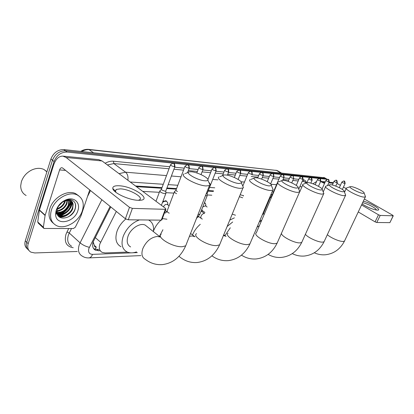 <?xml version="1.0" encoding="UTF-8"?>
<svg xmlns="http://www.w3.org/2000/svg" width="414" height="414" viewBox="0 0 414 414"><rect width="100%" height="100%" fill="white"/><g stroke="black" fill="none" stroke-linecap="round" stroke-linejoin="round"><path stroke-width="0.62" d="M162.893 201.333L166.345 200.873M204.526 202.467L205.649 203.9M266.342 205.328L267.02 205.065M116.324 211.435L99.898 243.893C98.656 247.981 99.417 250.806 102.175 252.38L105.115 252.938L127.388 252.09M93.166 241.879L94.299 245.378C94.413 246.558 95.06 247.158 96.25 247.184L95.277 249.29M96.276 247.117L94.299 245.378M272.091 195.092L270.74 195.01M213.313 191.444L208.097 191.123M176.338 189.151L166.713 188.556M161.796 188.251L136.46 186.678M269.85 198.42L269.297 198.394M211.818 195.211L207.228 194.958M173.89 193.115L165.879 192.67M159.323 192.308L142.763 191.392M110.771 206.938L93.197 241.792C91.98 245.844 92.752 248.664 95.515 250.242L100.286 250.765M98.801 249.368L96.938 249.43L93.673 248.695M66.354 212.682L61.184 215.87L66.354 212.682M60.537 216.118L58.86 216.615L60.537 216.118M77.283 251.479L34.755 252.954L30.946 252.173C28.043 250.465 27.122 247.644 28.183 243.706L54.063 161.532C56.677 155.24 60.998 152.083 67.016 152.052L327.298 179.319M27.381 248.866C25.011 247.049 24.312 244.369 25.295 240.834L50.917 158.986L52.485 160.254C55.093 153.977 59.399 150.831 65.417 150.81L326.035 178.61L65.417 150.81C59.399 150.831 55.093 153.977 52.485 160.254L26.734 242.268L52.485 160.254L54.063 161.532M28.814 250.31C26.444 248.493 25.751 245.812 26.734 242.268C25.751 245.812 26.444 248.493 28.814 250.31M70.473 203.124C68.677 208.061 65.35 211.745 60.491 214.178C65.35 211.745 68.677 208.061 70.473 203.124M59.564 214.576L57.686 215.187L59.564 214.576M272.298 194.601L270.947 194.518M213.531 190.901L208.314 190.569M176.561 188.572L166.935 187.961M162.019 187.656L135.533 185.984M58.503 216.274L59.818 215.901M60.273 215.741L63.844 213.945M50.917 158.986C53.509 152.719 57.815 149.583 63.823 149.573L324.576 177.772M138.085 200.283C128.925 200.148 112.95 192.655 112.779 188.458C112.624 186.46 114.75 185.565 119.144 185.777C133.593 186.295 153.403 200.329 139.161 200.298L138.085 200.283M138.348 200.293L139.466 199.879C144.326 197.525 129.696 189.141 120.407 188.856L116.194 189.436L115.346 191.051L116.075 192.479M89.729 189.917L81.03 215.761L75.301 227.229L73.407 228.533L43.931 228.466L43.366 227.239L45.095 215.482L39.392 210.26L53.618 165.062C55.709 159.079 58.783 156.099 62.85 156.119L66.121 157.491L129.489 207.347L132.387 208.382L128.268 219.787L125.385 218.763L62.731 168.079L61.867 167.717C60.874 167.722 60.113 168.462 59.595 169.937L45.095 215.482M43.496 228.057L38.305 223.177L37.731 221.951L39.392 210.26M62.85 156.119L98.77 159.638L102.061 160.958L165.538 208.423L165.869 209.225L165.321 209.318L132.387 208.382M161.905 219.725L161.237 220.15L128.268 219.787M26.134 195.496C22.558 193.529 20.747 190.305 20.7 185.819L21.347 181.824C23.081 176.649 26.47 172.742 31.526 170.097C36.127 167.97 40.293 167.773 44.029 169.517L46.937 171.707M63.223 211.833L59.419 214.178M58.814 214.452L57.556 214.944M82.334 210.804C79.012 221.702 64.703 230.024 56.345 225.526C51.082 222.53 49.432 217.381 51.393 210.089C54.627 198.917 69.262 190.637 77.346 195.041C82.816 198.187 84.477 203.445 82.334 210.804M53.246 223.167C49.188 219.875 48.055 215.052 49.84 208.703C53.059 197.545 67.673 189.307 75.757 193.716L78.66 195.791M64.719 200.997L63.057 201.835C60.294 203.455 58.379 205.753 57.318 208.718L56.847 212.47C57.442 221.599 72.036 218.67 74.955 209.675C76.445 205.246 75.565 202.104 72.31 200.247C70.287 199.408 68.005 199.45 65.464 200.376L65.06 200.536L65.541 200.019M65.438 200.397C69.982 199.17 72.533 200.49 73.102 204.361L70.39 201.116C68.693 200.329 66.747 200.34 64.553 201.132L65.438 200.397M63.057 201.835L64.553 201.132M56.206 210.203C58.022 205.282 61.365 201.789 66.24 199.734C74.292 196.459 80.766 202.876 77.858 210.7C74.592 222.266 56.511 226.204 55.657 215.104L56.206 210.203M57.049 213.608C61.531 215.772 68.465 211.813 70.287 206.7C71.079 204.547 71.032 202.648 70.142 201.002M57.091 213.769L57.235 213.898C61.67 216.341 68.915 212.366 70.768 207.114C71.612 204.811 71.503 202.819 70.458 201.147M56.842 212.413C62.095 212.568 65.935 210.11 68.367 205.039L68.729 200.609M56.878 212.749C62.281 213.169 66.271 210.736 68.843 205.453L69.107 200.676M56.863 210.798C61.35 210.084 64.548 207.616 66.452 203.393L67.006 200.557M56.827 211.243C61.531 210.721 64.9 208.242 66.928 203.802L67.472 200.531M57.158 209.246C60.884 208.056 63.508 205.696 65.029 202.161L65.412 200.852M65.433 200.743L65.495 200.376M55.802 211.777L56.501 213.241M57.199 214.105L58.669 215.182C63.104 217.619 70.359 213.629 72.222 208.366C73.2 205.577 72.895 203.346 71.306 201.68M55.999 210.917L56.604 213.008M57.127 213.878L59.15 215.611C63.58 218.049 70.841 214.054 72.709 208.785L73.102 204.361M55.699 212.372L56.097 212.527M56.439 212.636L56.734 212.718M57.344 208.63C60.775 207.31 63.176 205.018 64.558 201.753M58.576 206.089L62.266 202.317M58.426 206.332L62.457 202.187M55.59 213.629L56.288 213.702M57.298 213.712C63.606 213.681 70.39 206.633 70.054 200.966M57.794 215.363L58.933 215.415M59.166 215.404C65.547 215.368 72.398 208.185 71.979 202.482M59.388 217.029C63.301 217.381 66.877 215.948 70.121 212.739M56.418 209.593L56.744 209.484M57.132 209.339L57.841 209.039M56.811 211.637L59.616 210.736M55.6 213.448L56.376 213.505M57.023 213.505L61.407 212.449M57.675 215.161L58.695 215.202M58.71 215.202L63.213 214.173M59.088 216.807L65.029 215.901M68.336 216.905C74.08 213.029 76.378 208.527 75.234 203.398M204.94 180.804C206.576 180.923 207.549 180.711 207.864 180.168C209.37 178.155 197.669 172.198 191.48 171.779L189.607 171.789C183.697 172.302 197.359 180.406 204.94 180.804M208.858 182.372C209.955 183.464 210.353 184.344 210.048 185.006L209.453 185.56L206.084 185.938C196.769 185.56 179.045 175.759 184.126 173.906M147.322 226.784L145.221 225.118C140.175 222.437 130.601 228.528 128.014 236.239C126.368 241.455 127.238 245.021 130.627 246.93M136.522 251.909C132.925 253.151 129.768 253.161 127.051 251.94C122.109 249.161 120.831 243.949 123.217 236.306C126.524 228.29 131.906 222.825 139.368 219.906M120.997 246.749C116.039 243.944 114.725 238.743 117.064 231.147C118.813 226.448 121.721 222.411 125.789 219.037M148.605 220.01C152.533 222.152 154.132 226.023 153.408 231.623M239.028 183.511L241.434 182.972C242.775 181.141 231.338 175.324 225.759 174.962L224.202 174.967C218.934 175.417 232.28 183.169 239.028 183.511M242.49 185.4L243.427 187.563L242.94 188.034L240.156 188.349C231.819 188.023 214.55 178.579 219.084 176.918M159.437 236.415L162.925 229.729M153.496 231.007L153.527 230.919C155.105 226.831 157.589 223.239 160.974 220.144M162.112 219.182L162.681 218.737M269.338 185.917L271.346 185.462C272.541 183.79 261.353 178.113 256.297 177.797L254.993 177.803C250.263 178.196 263.294 185.622 269.338 185.917M272.428 188.039L273.173 189.824L272.774 190.223L270.451 190.492C262.947 190.212 246.107 181.104 250.18 179.609M192.489 234.904C194.259 230.784 196.847 227.25 200.262 224.3M198.187 217.034L198.886 216.693M296.46 188.075L298.152 187.682C299.224 186.155 288.279 180.618 283.678 180.338L282.576 180.344C278.301 180.69 291.021 187.816 296.46 188.075M299.244 190.362L299.85 191.837L297.557 192.412C290.773 192.174 274.347 183.371 278.027 182.02M230.293 227.788L224.911 235.654M227.126 226.51L232.684 221.992M320.881 190.016L322.315 189.679C323.287 188.272 312.565 182.874 308.368 182.631L307.431 182.636C303.545 182.941 315.96 189.788 320.881 190.016M323.406 192.412L323.898 193.643L321.952 194.135C315.794 193.928 299.762 185.425 303.11 184.204M259.387 225.692L257.027 227.188M259.278 221.909L261.389 220.998M342.978 191.77L344.205 191.48C345.085 190.186 334.59 184.923 330.745 184.706L329.937 184.711C326.392 184.98 338.507 191.573 342.978 191.77M345.292 194.244L345.695 195.273L344.029 195.698C338.414 195.522 322.765 187.299 325.818 186.186M363.073 193.369L364.134 193.11C364.936 191.92 354.653 186.792 351.119 186.6L350.42 186.6C347.17 186.843 358.995 193.193 363.073 193.369M365.2 195.879L365.536 196.748L364.103 197.121C358.964 196.966 343.682 189.007 346.482 187.987M159.882 190.807L160.435 192.018C162.609 193.317 164.405 193.809 165.828 193.504L165.89 192.893M170.464 164.927L161.444 189.193L161.853 190.062L165.077 191.232L165.859 190.838M174.449 191.641L175.044 192.836L176.612 193.685M184.97 166.366L175.991 190.067L176.426 190.921L177.451 191.491M163.437 206.85C164.472 204.909 165.729 204.107 167.209 204.444L167.649 204.77M162.438 202.555C163.96 201.344 165.341 200.981 166.588 201.468L167.639 202.467L167.887 204.946M206.286 193.592L207.233 193.312M205.453 195.713L207.176 195.76L207.233 195.273M204.951 212.501L202.456 210.726L201.747 209.494M202.751 206.948L205.427 205.82L205.758 206.058M204.356 202.891L205.608 203.823L205.846 206.115M240.192 194.72L243.354 195.651M243.401 196.034L243.432 195.465M239.385 196.686L242.666 197.809M270.399 197.142L271.139 198.161M280.294 175.867L271.775 195.827L271.941 196.283M265.907 206.353L266.694 205.836M363.357 201.163C370.846 202.984 382.458 210.276 377.511 210.136L377.263 210.136C372.745 209.468 367.668 207.398 362.048 203.936M312.912 183.806L316.575 181.529M320.627 181.487L324.519 183.474M336.98 183.402L340.401 185.322M361.562 204.961L378.499 214.788L380.207 215.43L376.781 222.499L375.079 221.863L358.26 211.942M389.941 222.561L393.145 215.797L380.207 215.43M393.145 215.797L392.684 215.213L364.367 199.025M343.46 187.071L346.187 188.629M389.786 222.644L376.781 222.499M376.109 209.996C377.413 208.832 367.027 203.284 362.602 202.751M95.225 237.532L100.602 242.252M93.435 243.365L92.808 243.194M96.938 249.43L98.496 250.827M110.124 206.42L88.901 248.395C87.959 252.152 89.16 254.144 92.503 254.372L131.067 252.85M88.798 257.901L88.927 257.896C86.49 258.015 84.285 257.43 82.314 256.142C78.655 254.041 77.609 250.335 79.172 245.026L80.088 242.847L69.257 233.01L68.362 235.157C66.861 240.399 67.943 244.094 71.612 246.232M140.874 255.588L88.927 257.896C90.5 257.705 91.691 256.535 92.503 254.372M73.221 247.722C66.473 246.594 64.051 242.128 65.961 234.324L68.646 228.544M105.13 163.256C107.976 161.662 110.735 160.984 113.415 161.222L169.792 166.733M174.698 167.215L184.292 168.151M189.089 168.622L198.13 169.502M202.824 169.963L211.337 170.796M215.942 171.246L223.969 172.027M228.481 172.472L236.058 173.212M240.482 173.642L247.634 174.341M251.976 174.765L258.729 175.427M262.999 175.846L269.379 176.467M273.576 176.876L279.61 177.466M283.73 177.87L289.438 178.429M293.495 178.827L298.898 179.355M302.888 179.743L303.333 179.79C304.916 179.981 305.941 180.959 306.407 182.729M67.016 152.052L63.823 149.573M28.183 243.706L25.295 240.834M326.563 179.096L323.639 177.42M119.041 173.657L125.561 172.198L113.871 163.571L107.376 164.932M89.367 247.308C85.874 246.532 82.784 245.047 80.088 242.847L101.854 199.724M90.511 190.549L87.483 196.598M71.498 228.538L69.257 233.01L66.965 231.907M306.37 183.024L303.767 181.482L302.189 181.332M305.284 182.062L303.767 181.482L303.333 179.79M127.869 180.256C128.356 176.654 127.584 173.968 125.561 172.198L166.5 175.593M171.412 176.002L181.016 176.799M207.637 179.003L208.102 179.045M212.713 179.428L217.919 179.857M241.083 181.777L244.462 182.062M270.87 184.251L276.516 184.716M299.855 186.652L301.956 186.828M298.194 180.959L292.791 180.447M288.734 180.064L283.021 179.526M278.896 179.138L272.857 178.569M268.665 178.17L262.279 177.57M258.01 177.166L251.251 176.53M246.904 176.121L239.747 175.443M235.323 175.029L227.741 174.31M223.229 173.885L215.197 173.13M210.591 172.695L202.073 171.893M197.38 171.448L188.339 170.594M183.542 170.144L173.937 169.238M169.031 168.772L113.871 163.571L113.415 161.222M132.749 252.783L137.339 252.602M273.478 191.837L272.127 191.744M214.757 187.811L209.546 187.454M177.808 185.275L168.188 184.618M163.271 184.282L130.224 182.015M93.538 152.761L88.679 149.376L276.547 170.433L89.383 149.661C86.893 149.413 84.363 150.023 81.796 151.503M278.161 171.07L276.547 170.433L280.495 172.793M102.061 160.958L66.121 157.491M161.237 220.15L165.321 209.318M65.614 170.408L59.595 169.937M39.459 209.976L45.162 215.192M125.385 218.763L129.489 207.347M37.731 221.951L43.366 227.239M70.659 203.284C68.957 208.019 65.795 211.626 61.168 214.105M60.071 214.612L57.8 215.373M160.166 237.005L157.33 236.466C151.012 237.279 146.178 241.315 142.83 248.571C141.107 253.865 141.919 257.446 145.267 259.304C150.401 263.273 156.104 265.043 162.391 264.613C172.912 263.247 180.675 256.99 185.689 245.833L186.486 243.82M161.248 234.143C155.871 237.129 172.773 247.396 182.212 246.728L185.689 245.833L209.453 185.56M178.957 256.297L180.639 257.601C185.607 261.291 191.097 262.931 197.121 262.517C207.223 261.234 214.711 255.345 219.586 244.855L220.253 243.241M196.546 233.646C191.718 236.327 208.216 246.216 216.698 245.6L219.586 244.855L242.94 188.034M195.066 236.725L192.07 235.939L189.4 236.43M211.875 255.852L212.284 256.069C217.096 259.516 222.396 261.043 228.181 260.639C237.91 259.428 245.145 253.87 249.88 243.965L250.439 242.661M228.047 233.217C223.689 235.633 239.799 245.166 247.458 244.596L249.88 243.965L272.774 190.223M226.039 236.368L223.441 235.473M277.675 182.853L256.333 232.839C252.374 235.028 268.117 244.224 275.067 243.691L277.116 243.158L277.582 242.092M253.715 235.887L253.42 235.659M281.473 233.237C280.754 236.125 294.489 243.318 299.979 242.878L301.728 242.418L302.122 241.543M305.387 234.319C307.783 237.579 318.464 242.449 322.573 242.138L324.079 241.74L324.416 241.015M327.345 234.681C330.61 237.802 339.728 241.714 343.165 241.46L344.469 241.119L344.753 240.513M174.258 166.661C174.667 165.258 174.439 164.177 173.569 163.421L172.974 163.204L170.563 164.658C170.563 165.424 171.794 166.092 174.258 166.661L175.018 166.335M188.696 168.084C189.105 166.713 188.877 165.662 188.008 164.922L187.418 164.705L185.063 166.123C185.094 166.868 186.305 167.525 188.696 168.084L189.405 167.784M174.299 192.034L167.111 211.042L167.665 212.304L169.217 213.169M164.606 212.573L165.279 212.931M202.472 169.445C202.876 168.105 202.648 167.075 201.784 166.35L201.199 166.138L198.896 167.515C198.958 168.25 200.148 168.891 202.472 169.445L203.129 169.166M215.627 170.739C216.025 169.435 215.797 168.426 214.938 167.717L214.359 167.51L212.103 168.85C212.191 169.564 213.365 170.195 215.627 170.739L216.237 170.485M198.12 214.302L199.227 214.436L199.993 213.929M228.197 171.981C228.595 170.703 228.368 169.714 227.514 169.021L226.934 168.814L224.73 170.123C224.843 170.827 226.003 171.443 228.197 171.981L228.771 171.743M202.327 219.099L201.566 218.633C200.806 218.204 200.65 217.345 201.095 216.067C201.809 214.54 202.793 213.671 204.045 213.464M240.229 173.166C240.627 171.913 240.399 170.951 239.551 170.268L238.971 170.066L236.813 171.344C236.953 172.033 238.091 172.638 240.229 173.166L240.762 172.948M251.753 174.299C252.147 173.078 251.919 172.131 251.075 171.463L250.501 171.267L248.384 172.514C248.545 173.187 249.668 173.782 251.753 174.299L252.25 174.103M232.223 214.116L235.483 215.213M262.797 175.391C263.19 174.196 262.962 173.269 262.124 172.612L261.56 172.415L259.48 173.632C259.661 174.294 260.768 174.879 262.797 175.391L263.263 175.205M273.395 176.436C273.783 175.262 273.561 174.356 272.728 173.709L272.164 173.523L270.125 174.708C270.326 175.355 271.418 175.934 273.395 176.436L273.835 176.266M283.574 177.44C283.957 176.292 283.735 175.401 282.912 174.77L282.353 174.579L280.345 175.743C280.568 176.38 281.644 176.944 283.574 177.44L283.983 177.28M270.311 197.343L263.433 213.474L264.142 214.55M293.355 178.403C293.738 177.275 293.516 176.405 292.698 175.784L292.139 175.598L290.173 176.737C290.405 177.358 291.472 177.916 293.355 178.403L293.743 178.253M302.763 179.329L302.111 176.757L301.558 176.576L299.622 177.689C299.871 178.305 300.921 178.848 302.763 179.329L303.126 179.195M311.82 180.225L311.168 177.699L310.624 177.523L308.72 178.61C308.984 179.21 310.019 179.748 311.82 180.225L312.161 180.095M320.545 181.084L319.898 178.605L319.354 178.429L317.481 179.495C317.761 180.085 318.78 180.618 320.545 181.084L320.86 180.965M328.949 181.912L328.307 179.479L327.769 179.303L325.927 180.349C326.216 180.928 327.226 181.451 328.949 181.912L329.249 181.798M337.058 182.709L336.422 180.318L335.889 180.147L334.072 181.172C334.377 181.746 335.371 182.258 337.058 182.709L337.343 182.605M344.883 183.485L344.251 181.13L343.724 180.965L341.938 181.969C342.249 182.527 343.232 183.035 344.883 183.485L345.152 183.386M337.534 183.687L336.882 183.625M333.125 183.262L328.783 182.843M324.969 182.476L322.356 182.222M375.079 221.863L378.499 214.788M93.957 248.845L95.515 250.242M327.148 179.246L324.224 177.57M306.707 182.905L305.397 182.129M275.884 170.206L277.546 170.703L281.173 172.866M80.652 151.379L82.686 150.329C82.51 150.323 85.833 149.03 88.679 149.376M115.346 191.051L112.779 188.458M116.194 189.436L115.475 191.485M161.786 220.041L165.869 209.225M65.464 200.376L66.24 199.734M59.15 215.606L58.669 215.182M56.847 212.47L55.657 215.104M77.346 195.041L75.757 193.716M46.875 171.898L44.029 169.517M207.864 180.168L210.048 185.006M145.221 225.118L160.171 236.994M188.505 172.24L185.218 173.59M241.434 182.972L243.427 187.563M190.569 233.455L194.461 236.399M223.327 175.319L219.989 176.649M271.346 185.462L273.173 189.824M223.72 234.79L225.935 236.378M254.294 178.077L250.936 179.381M241.476 255.148C245.978 258.062 250.863 259.33 256.131 258.952C265.519 257.803 272.515 252.54 277.116 243.158L299.519 192.179M298.152 187.682L299.85 191.837M253.384 235.747L253.88 235.908M282.006 180.561L278.663 181.829M268.127 254.398C272.267 256.763 276.697 257.777 281.416 257.425C290.488 256.333 297.257 251.329 301.728 242.418L323.624 193.938M322.315 189.679L323.898 193.643M299.891 191.522L302.81 184.887M306.96 182.807L303.648 184.039M292.289 253.596C296.108 255.547 300.14 256.359 304.399 256.038C313.175 254.993 319.737 250.227 324.079 241.74L345.462 195.527M344.205 191.48L345.695 195.273M323.22 191.946L325.564 186.745M329.549 184.851L326.284 186.041M314.293 252.783C317.817 254.403 321.512 255.071 325.373 254.776C333.881 253.772 340.246 249.218 344.469 241.119L365.339 196.971M364.134 193.11L365.536 196.748M344.51 192.256L346.264 188.458M350.094 186.719L346.88 187.863M155.995 201.287L159.721 191.237M161.315 189.379L159.995 190.756M172.974 163.204C173.761 164.146 174.511 161.724 174.92 166.609L165.745 191.139M161.403 205.328L165.828 193.504M165.807 191.092L165.916 193.436M165.647 212.967L166.946 211.471M166.914 219.229L162.345 218.566M175.872 190.233L174.558 191.589M187.418 164.705C188.22 165.657 188.877 163.209 189.312 168.037L187.563 172.628M165.502 212.977L164.643 212.48M165.336 210.643L166.816 211.756M201.199 166.138C202.006 167.075 202.632 164.694 203.046 169.398L201.028 174.594M167.209 204.444L169.083 205.83M167.825 204.899L167.639 202.467M166.588 201.468L165.476 200.65M198.808 167.742L196.79 172.969M214.359 167.51C215.166 168.431 215.766 166.097 216.155 170.697L207.14 193.545M207.176 195.76L199.853 214.292L196.438 218.571M207.186 193.509L207.243 195.703M212.02 169.057L207.906 179.552M198.617 216.496L201.199 218.369M226.934 168.814L227.679 169.036C227.591 169.44 228.838 168.389 228.694 171.939L227.384 175.21M201.137 211.042L204.557 213.484M224.652 170.314L222.53 175.634M202.736 210.923L201.416 211.238M238.971 170.066L239.742 170.304C239.696 170.687 240.865 169.771 240.689 173.124L238.122 179.438M205.427 205.82L207.129 207.021M205.924 206.172L205.608 203.823M204.744 203.015L204.402 202.777M236.741 171.52L234.324 177.492M234.391 217.852L229.744 220.144M248.317 172.674L242.899 185.865M252.183 174.263C252.364 170.982 251.215 171.877 251.262 171.499L250.501 171.267M261.56 172.415L262.31 172.648C262.253 173.005 263.387 172.141 263.2 175.355L261.622 179.133M259.418 173.782L257.658 177.999M272.164 173.523L272.904 173.745C272.831 174.108 273.954 173.223 273.778 176.405L270.58 183.951M270.063 174.848L267.206 181.632M262.233 214.975L263.34 213.696M261.581 220.553L259.945 220.336M271.713 195.91L270.461 197.111M282.353 174.579L283.078 174.806C283.01 175.153 284.113 174.289 283.932 177.409L282.679 180.328M292.139 175.598C292.864 176.623 293.034 173.844 293.692 178.372L291.735 182.874M264.054 210.7L264.494 210.99M290.121 176.85L288.144 181.435M301.558 176.576C302.292 177.601 302.417 174.832 303.079 179.303L298.758 189.162M299.576 177.797L296.258 185.389M310.624 177.523C311.338 178.517 311.494 175.831 312.115 180.199L310.816 183.128M308.673 178.708L306.846 182.848M319.354 178.429C320.084 179.422 320.182 176.752 320.819 181.058L318.469 186.31M317.44 179.588L315.163 184.696M327.769 179.303C328.499 180.287 328.581 177.647 329.213 181.891L327.546 185.581M325.885 180.437L322.071 188.924M335.889 180.147C336.623 181.13 336.675 178.506 337.306 182.688L335.749 186.109M334.036 181.254L332.339 184.996M343.724 180.965C344.458 181.932 344.5 179.345 345.121 183.464L342.368 189.446M341.902 182.046L339.314 187.692M333.415 182.626L329.068 182.201M325.259 181.829L320.679 181.379M389.916 222.613L393.274 215.772"/></g></svg>
